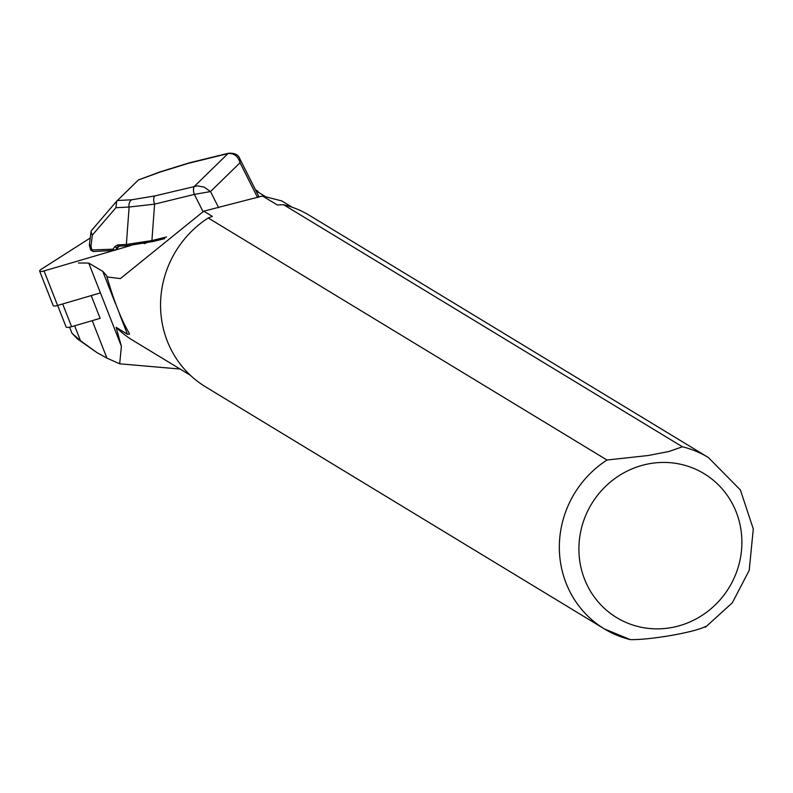 <?xml version="1.0" encoding="UTF-8"?>
<svg xmlns="http://www.w3.org/2000/svg" width="793" height="793" viewBox="0 0 793 793"><rect width="100%" height="100%" fill="white"/><g stroke="black" fill="none" stroke-linecap="round" stroke-linejoin="round"><path stroke-width="1.19" d="M97.083 352.707L77.298 338.839L71.985 333.268L80.499 340.712L97.083 352.707L106.926 358.119L119.674 363.809L121.398 346.313L116.105 327.261L127.475 334.299L129.576 334.091L128.714 332.287C121.18 319.529 113.934 301.062 106.976 276.916L106.599 275.528L102.763 271.325L88.737 263.088L78.388 262.959M57.651 305.434L66.097 326.934A8.019 1.913 158.6 0 0 71.608 326.696L100.126 318.33L91.205 295.591M190.3 375.228L132.818 340.336A98.233 93.871 -58.7 0 1 116.105 327.261M255.405 189.696L257.537 190.984L256.972 191.44L264.783 196.168M292.25 207.28L281.783 200.926L262.513 196.01L277.302 204.981L283.607 204.723A100.235 95.794 -58.7 0 1 309.587 215.458L708.367 457.511A100.235 95.794 -58.7 0 0 682.386 446.776L283.607 204.723M106.976 276.916L120.387 278.591L203.771 211.176L212.355 216.39L208.212 217.966L606.992 460.019L648.188 455.519L668.945 451.504L682.386 446.776M257.537 190.984A99.036 94.645 -58.7 0 1 258.825 192.56M180.13 369.052L119.674 363.809M203.771 211.176L262.513 196.01M705.711 626.391C695.451 632.17 650.538 640.05 630.326 639.624A100.235 95.794 -58.7 0 1 604.345 628.889L205.556 386.835A100.235 95.794 -58.7 0 1 208.212 217.966M606.992 460.019A100.235 95.794 -58.7 0 0 604.345 628.889L630.326 639.624M258.151 197.298L258.568 195.96L239.773 158.669L240.041 162.743C238.009 156.052 233.975 153.019 227.948 153.624L188.159 163.378L160.136 172.071L138.478 179.932M144.138 243.659L146.18 243.054M203.018 211.582L194.354 194.404L154.595 204.138L129.12 207.032A6.413 5.065 -93 0 1 131.757 199.767L154.774 195.95L197.378 185.849L204.118 187.118L210.512 191.559L194.354 194.404A6.413 3.063 -103.8 0 1 194.533 186.206L227.948 153.624A6.413 3.063 76.2 0 1 228.671 153.208A6.413 3.063 76.2 0 0 228.671 153.208A6.413 3.093 76.3 0 0 227.948 153.624M118.871 246.157A1.606 1.269 -93 0 1 117.592 244.918L126.365 244.462L151.909 240.566L154.595 204.138A6.413 3.063 -103.8 0 1 154.774 195.95M188.952 162.932A6.413 3.063 76.2 0 0 188.159 163.378M92.315 235.154L90.997 231.774L91.522 230.485L116.749 201.115L115.877 207.726L92.315 235.154L90.957 246.197L92.047 250.291A1.606 1.269 87 0 0 93.326 251.53M89.797 244.482L89.361 245.275L90.957 246.197M118.603 246.127L115.56 249.815A1.606 1.15 -146.1 0 1 113.082 249.19A1.606 1.269 -93 0 0 114.39 250.419A1.606 1.606 0 0 0 115.431 249.973A1.606 1.358 -134.3 0 1 114.876 250.271A1.606 1.269 -93 0 1 114.39 250.419L93.356 251.52L90.64 250.003L113.082 249.19L114.866 246.524L117.592 244.918M116.749 201.115L138.131 180.239M164.756 238.554L153.099 241.419L128.159 245.543A1.606 1.269 -93 0 1 126.365 244.462L129.12 207.032L115.877 207.726M194.404 194.384A6.413 3.033 -103.9 0 1 194.553 186.206M118.157 246.355L117.344 247.148A1.606 1.15 -146.1 0 1 114.866 246.524M119.386 246.008A1.606 1.269 -93 0 1 118.9 246.157L117.741 246.673M153.099 241.419A1.606 0.763 -103.8 0 1 152.9 241.528A1.606 0.763 -103.8 0 1 151.909 240.566L166.57 236.968M90.224 238.009L41.385 269.184A6.413 1.527 -21.4 0 0 39.65 271.137A6.413 1.527 -21.4 0 0 44.061 270.938L114.083 250.39M39.65 271.137L53.19 305.642A6.413 1.527 -21.4 0 0 57.602 305.454L100.433 292.885M115.382 250.013L130.895 245.463M102.763 271.325L115.401 303.521M119.565 314.127L127.475 334.299M88.737 263.088L121.398 346.313M649.745 463.657A84.197 80.46 -58.7 0 1 735.686 574.37A84.197 80.46 -58.7 0 1 595.751 598.933A84.197 80.46 -58.7 0 1 649.745 463.657M74.651 325.804L80.499 340.712M92.226 320.65L106.926 358.119M257.547 197.477L240.041 162.743L210.512 191.559L218.68 207.756M117.344 200.52L131.757 199.767M115.56 249.815L119.337 246.137L115.431 249.973A1.606 1.358 -134.3 0 0 115.56 249.815M71.608 326.696L62.677 303.957M57.602 305.454L44.061 270.938M705.354 627.283L732.335 602.779L749.207 570.365L753.291 528.971L740.394 489.985L708.367 457.511M69.596 327.192L71.994 333.298M138.557 179.882L160.186 171.863L188.912 162.942L228.701 153.198C234.787 152.999 238.485 154.833 239.793 158.689M91.601 230.386L116.561 201.323M89.401 245.414L90.61 249.924M89.371 244.978L90.977 231.893M164.666 238.643L152.91 241.528L127.673 245.701L118.9 246.157"/></g></svg>
